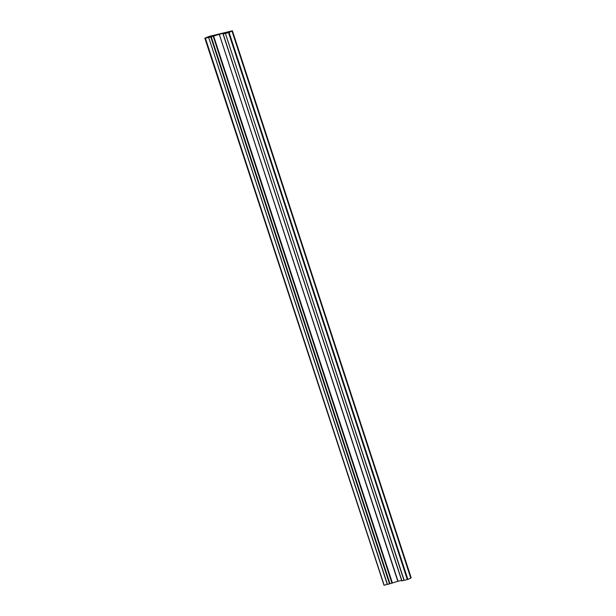 <?xml version="1.0" encoding="UTF-8"?>
<svg xmlns="http://www.w3.org/2000/svg" width="616" height="616" viewBox="0 0 616 616"><rect width="100%" height="100%" fill="white"/><g stroke="black" fill="none" stroke-linecap="round" stroke-linejoin="round"><path stroke-width="0.92" d="M383.976 585.138L204.843 38.2L205.398 38.192L384.145 585.185L387.279 584.43L208.67 37.453L210.764 36.96L389.528 583.883L397.82 581.304L219.273 34.311L224.986 32.971L223.023 33.98L401.925 580.88L403.988 580.388L225.418 33.418L404.173 580.341L225.387 33.41M232.047 31.247L410.803 578.17L407.869 579.371L229.106 32.456L232.394 30.8L209.086 36.421L204.843 38.2M229.106 32.456L225.418 33.418M208.516 37.507L205.236 38.284M219.057 34.388L210.764 36.96M225.233 33.464L223.023 33.98M404.173 580.341L407.869 579.371M208.701 37.461L387.464 584.384L208.67 37.453M387.464 584.384L389.528 583.883M219.311 34.327L397.82 581.304M398.036 581.235L219.273 34.311M398.075 581.242L401.617 580.388M223.092 33.98L401.778 580.896M205.313 38.284L383.999 585.2M228.544 32.663L407.307 579.579M232.34 30.838L411.095 577.762M205.382 38.269L384.145 585.185M211.226 36.806L389.982 583.722M213.074 35.882L391.838 582.798M213.529 35.72L392.292 582.644M223.169 33.965L401.925 580.88M229.006 32.502L407.769 579.425M232.394 30.8L411.157 577.716"/></g></svg>
